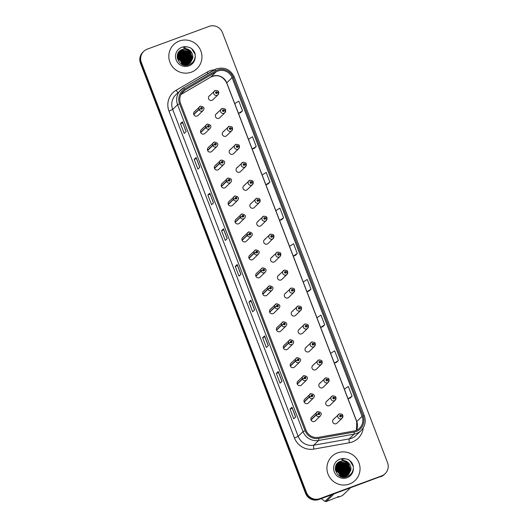 <?xml version="1.0" encoding="UTF-8"?>
<svg xmlns="http://www.w3.org/2000/svg" width="528" height="528" viewBox="0 0 528 528"><rect width="100%" height="100%" fill="white"/><g stroke="black" fill="none" stroke-linecap="round" stroke-linejoin="round"><path stroke-width="0.79" d="M202.165 129.136A2.614 2.567 45.8 0 0 200.93 132.931A2.614 2.567 45.8 0 0 204.923 133.439L210.071 128.436A2.614 2.567 -134.2 0 1 205.874 127.552L207.695 126.661A0.871 0.858 45.8 0 0 208.798 127.136A0.871 0.858 45.8 0 0 209.293 126.034A0.871 0.858 45.8 0 0 208.177 125.519A0.871 0.858 45.8 0 0 207.669 126.588L208.157 126.43A0.35 0.343 -134.2 0 1 208.778 126.146A0.35 0.343 -134.2 0 1 208.613 126.654A0.35 0.343 -134.2 0 1 208.171 126.456L207.695 126.661M209.062 147.101A2.614 2.567 45.8 0 0 207.827 150.896A2.614 2.567 45.8 0 0 211.82 151.404L216.968 146.401A2.614 2.567 -134.2 0 1 212.771 145.523L214.592 144.626A0.871 0.858 45.8 0 0 215.695 145.101A0.871 0.858 45.8 0 0 216.19 143.999A0.871 0.858 45.8 0 0 215.074 143.484A0.871 0.858 45.8 0 0 214.566 144.553L215.054 144.395A0.35 0.343 -134.2 0 1 215.675 144.111A0.35 0.343 -134.2 0 1 215.51 144.619A0.35 0.343 -134.2 0 1 215.068 144.428L214.592 144.626M215.959 165.066A2.614 2.567 45.8 0 0 214.724 168.868A2.614 2.567 45.8 0 0 218.717 169.369L223.859 164.366A2.614 2.567 -134.2 0 1 219.668 163.489L221.489 162.591A0.871 0.858 45.8 0 0 222.592 163.073A0.871 0.858 45.8 0 0 223.087 161.964A0.871 0.858 45.8 0 0 221.971 161.449A0.871 0.858 45.8 0 0 221.463 162.518L221.951 162.367A0.35 0.343 -134.2 0 1 222.572 162.076A0.35 0.343 -134.2 0 1 222.407 162.584A0.35 0.343 -134.2 0 1 221.965 162.393L221.489 162.591M222.856 183.031A2.614 2.567 45.8 0 0 221.621 186.833A2.614 2.567 45.8 0 0 225.614 187.341L230.756 182.332A2.614 2.567 -134.2 0 1 226.565 181.454L228.386 180.556A0.871 0.858 45.8 0 0 229.489 181.038A0.871 0.858 45.8 0 0 229.984 179.929A0.871 0.858 45.8 0 0 228.868 179.414A0.871 0.858 45.8 0 0 228.36 180.49L228.848 180.332A0.35 0.343 -134.2 0 1 229.469 180.048A0.35 0.343 -134.2 0 1 229.304 180.55A0.35 0.343 -134.2 0 1 228.862 180.358L228.386 180.556M229.753 200.996A2.614 2.567 45.8 0 0 228.518 204.798A2.614 2.567 45.8 0 0 232.511 205.306L237.653 200.303A2.614 2.567 -134.2 0 1 233.462 199.419L235.283 198.528A0.871 0.858 45.8 0 0 236.386 199.003A0.871 0.858 45.8 0 0 236.881 197.894A0.871 0.858 45.8 0 0 235.765 197.386A0.871 0.858 45.8 0 0 235.257 198.455L235.745 198.297A0.35 0.343 -134.2 0 1 236.366 198.013A0.35 0.343 -134.2 0 1 236.201 198.521A0.35 0.343 -134.2 0 1 235.759 198.323L235.283 198.528M236.65 218.968A2.614 2.567 45.8 0 0 235.415 222.763A2.614 2.567 45.8 0 0 239.408 223.271L244.55 218.269A2.614 2.567 -134.2 0 1 240.359 217.391L242.18 216.493A0.871 0.858 45.8 0 0 243.283 216.968A0.871 0.858 45.8 0 0 243.778 215.866A0.871 0.858 45.8 0 0 242.662 215.351A0.871 0.858 45.8 0 0 242.154 216.421L242.642 216.262A0.35 0.343 -134.2 0 1 243.263 215.978A0.35 0.343 -134.2 0 1 243.098 216.487A0.35 0.343 -134.2 0 1 242.656 216.295L242.18 216.493M243.547 236.933A2.614 2.567 45.8 0 0 242.312 240.735A2.614 2.567 45.8 0 0 246.305 241.237L251.447 236.234A2.614 2.567 -134.2 0 1 247.256 235.356L249.077 234.458A0.871 0.858 45.8 0 0 250.18 234.94A0.871 0.858 45.8 0 0 250.675 233.831A0.871 0.858 45.8 0 0 249.559 233.317A0.871 0.858 45.8 0 0 249.051 234.386L249.539 234.234A0.35 0.343 -134.2 0 1 250.16 233.944A0.35 0.343 -134.2 0 1 249.995 234.452A0.35 0.343 -134.2 0 1 249.553 234.26L249.077 234.458M250.444 254.899A2.614 2.567 45.8 0 0 249.209 258.7A2.614 2.567 45.8 0 0 253.202 259.208L258.344 254.199A2.614 2.567 -134.2 0 1 254.153 253.321L255.974 252.424A0.871 0.858 45.8 0 0 257.077 252.905A0.871 0.858 45.8 0 0 257.572 251.797A0.871 0.858 45.8 0 0 256.456 251.282A0.871 0.858 45.8 0 0 255.948 252.358L256.436 252.199A0.35 0.343 -134.2 0 1 257.057 251.909A0.35 0.343 -134.2 0 1 256.892 252.417A0.35 0.343 -134.2 0 1 256.45 252.226L255.974 252.424M257.341 272.864A2.614 2.567 45.8 0 0 256.106 276.665A2.614 2.567 45.8 0 0 260.099 277.174L265.241 272.171A2.614 2.567 -134.2 0 1 261.05 271.286L262.871 270.395A0.871 0.858 45.8 0 0 263.974 270.871A0.871 0.858 45.8 0 0 264.469 269.762A0.871 0.858 45.8 0 0 263.353 269.247A0.871 0.858 45.8 0 0 262.845 270.323L263.333 270.164A0.35 0.343 -134.2 0 1 263.954 269.881A0.35 0.343 -134.2 0 1 263.789 270.382A0.35 0.343 -134.2 0 1 263.347 270.191L262.871 270.395M264.238 290.836A2.614 2.567 45.8 0 0 263.003 294.631A2.614 2.567 45.8 0 0 266.996 295.139L272.138 290.136A2.614 2.567 -134.2 0 1 267.947 289.258L269.768 288.361A0.871 0.858 45.8 0 0 270.871 288.836A0.871 0.858 45.8 0 0 271.366 287.734A0.871 0.858 45.8 0 0 270.244 287.219A0.871 0.858 45.8 0 0 269.742 288.288L270.23 288.13A0.35 0.343 -134.2 0 1 270.851 287.846A0.35 0.343 -134.2 0 1 270.686 288.354A0.35 0.343 -134.2 0 1 270.244 288.163L269.768 288.361M271.135 308.801A2.614 2.567 45.8 0 0 269.9 312.602A2.614 2.567 45.8 0 0 273.893 313.104L279.035 308.101A2.614 2.567 -134.2 0 1 274.844 307.223L276.665 306.326A0.871 0.858 45.8 0 0 277.768 306.808A0.871 0.858 45.8 0 0 278.263 305.699A0.871 0.858 45.8 0 0 277.141 305.184A0.871 0.858 45.8 0 0 276.639 306.253L277.127 306.101A0.35 0.343 -134.2 0 1 277.741 305.811A0.35 0.343 -134.2 0 1 277.576 306.319A0.35 0.343 -134.2 0 1 277.141 306.128L276.665 306.326M278.032 326.766A2.614 2.567 45.8 0 0 276.797 330.568A2.614 2.567 45.8 0 0 280.79 331.076L285.932 326.066A2.614 2.567 -134.2 0 1 281.741 325.189L283.562 324.291A0.871 0.858 45.8 0 0 284.665 324.773A0.871 0.858 45.8 0 0 285.153 323.664A0.871 0.858 45.8 0 0 284.038 323.149A0.871 0.858 45.8 0 0 283.536 324.225L284.024 324.067A0.35 0.343 -134.2 0 1 284.638 323.776A0.35 0.343 -134.2 0 1 284.473 324.284A0.35 0.343 -134.2 0 1 284.038 324.093L283.562 324.291M284.929 344.731A2.614 2.567 45.8 0 0 283.688 348.533A2.614 2.567 45.8 0 0 287.687 349.041L292.829 344.038A2.614 2.567 -134.2 0 1 288.638 343.154L290.459 342.256A0.871 0.858 45.8 0 0 291.562 342.738A0.871 0.858 45.8 0 0 292.05 341.629A0.871 0.858 45.8 0 0 290.935 341.114A0.871 0.858 45.8 0 0 290.433 342.19L290.921 342.032A0.35 0.343 -134.2 0 1 291.535 341.748A0.35 0.343 -134.2 0 1 291.37 342.25A0.35 0.343 -134.2 0 1 290.935 342.058L290.459 342.256M291.826 362.703A2.614 2.567 45.8 0 0 290.585 366.498A2.614 2.567 45.8 0 0 294.584 367.006L299.726 362.003A2.614 2.567 -134.2 0 1 295.535 361.126L297.356 360.228A0.871 0.858 45.8 0 0 298.459 360.703A0.871 0.858 45.8 0 0 298.947 359.601A0.871 0.858 45.8 0 0 297.832 359.086A0.871 0.858 45.8 0 0 297.33 360.155L297.818 359.997A0.35 0.343 -134.2 0 1 298.432 359.713A0.35 0.343 -134.2 0 1 298.267 360.221A0.35 0.343 -134.2 0 1 297.832 360.03L297.356 360.228M298.723 380.668A2.614 2.567 45.8 0 0 297.482 384.47A2.614 2.567 45.8 0 0 301.481 384.971L306.623 379.969A2.614 2.567 -134.2 0 1 302.432 379.091L304.253 378.193A0.871 0.858 45.8 0 0 305.356 378.675A0.871 0.858 45.8 0 0 305.844 377.566A0.871 0.858 45.8 0 0 304.729 377.051A0.871 0.858 45.8 0 0 304.227 378.121L304.715 377.969A0.35 0.343 -134.2 0 1 305.329 377.678A0.35 0.343 -134.2 0 1 305.164 378.187A0.35 0.343 -134.2 0 1 304.729 377.995L304.253 378.193M305.62 398.633A2.614 2.567 45.8 0 0 304.379 402.435A2.614 2.567 45.8 0 0 308.378 402.943L313.52 397.934A2.614 2.567 -134.2 0 1 309.329 397.056L311.15 396.158A0.871 0.858 45.8 0 0 312.253 396.64A0.871 0.858 45.8 0 0 312.741 395.531A0.871 0.858 45.8 0 0 311.626 395.017A0.871 0.858 45.8 0 0 311.124 396.086L311.612 395.934A0.35 0.343 -134.2 0 1 312.226 395.644A0.35 0.343 -134.2 0 1 312.061 396.152A0.35 0.343 -134.2 0 1 311.626 395.96L311.15 396.158M312.517 416.599A2.614 2.567 45.8 0 0 311.276 420.4A2.614 2.567 45.8 0 0 315.275 420.908L320.417 415.906A2.614 2.567 -134.2 0 1 316.226 415.021L318.047 414.124A0.871 0.858 45.8 0 0 319.15 414.605A0.871 0.858 45.8 0 0 319.638 413.497A0.871 0.858 45.8 0 0 318.523 412.982A0.871 0.858 45.8 0 0 318.021 414.058L318.509 413.899A0.35 0.343 -134.2 0 1 319.123 413.615A0.35 0.343 -134.2 0 1 318.958 414.117A0.35 0.343 -134.2 0 1 318.523 413.926L318.047 414.124M195.268 111.164A2.614 2.567 45.8 0 0 194.033 114.965A2.614 2.567 45.8 0 0 198.026 115.474L203.174 110.464A2.614 2.567 -134.2 0 1 198.977 109.586L200.798 108.689A0.871 0.858 45.8 0 0 201.901 109.171A0.871 0.858 45.8 0 0 202.396 108.062A0.871 0.858 45.8 0 0 201.28 107.547A0.871 0.858 45.8 0 0 200.772 108.623L201.26 108.464A0.35 0.343 -134.2 0 1 201.881 108.181A0.35 0.343 -134.2 0 1 201.716 108.682A0.35 0.343 -134.2 0 1 201.274 108.491L200.798 108.689M217.001 113.421A2.614 2.567 45.8 0 0 215.761 117.223A2.614 2.567 45.8 0 0 219.754 117.724L224.902 112.721A2.614 2.567 -134.2 0 1 220.909 112.213A2.614 2.567 -134.2 0 1 222.143 108.418C224.519 108.55 225.621 109.025 225.469 109.824L224.11 110.286A0.871 0.858 45.8 0 0 223.007 109.804A0.871 0.858 45.8 0 0 222.512 110.913A0.871 0.858 45.8 0 0 223.628 111.428A0.871 0.858 45.8 0 0 224.136 110.352L223.648 110.51A0.35 0.343 -134.2 0 1 223.027 110.794A0.35 0.343 -134.2 0 1 223.192 110.293A0.35 0.343 -134.2 0 1 223.634 110.484L224.11 110.286M223.898 131.386A2.614 2.567 45.8 0 0 222.658 135.188A2.614 2.567 45.8 0 0 226.651 135.696L231.799 130.687A2.614 2.567 -134.2 0 1 227.806 130.185A2.614 2.567 -134.2 0 1 229.04 126.383M230.795 149.351A2.614 2.567 45.8 0 0 229.555 153.153A2.614 2.567 45.8 0 0 233.548 153.661L238.696 148.658A2.614 2.567 -134.2 0 1 234.703 148.15A2.614 2.567 -134.2 0 1 235.937 144.349C238.313 144.481 239.415 144.956 239.263 145.754L237.904 146.216A0.871 0.858 45.8 0 0 236.801 145.735A0.871 0.858 45.8 0 0 236.306 146.843A0.871 0.858 45.8 0 0 237.422 147.358A0.871 0.858 45.8 0 0 237.93 146.289L237.442 146.447A0.35 0.343 -134.2 0 1 236.821 146.731A0.35 0.343 -134.2 0 1 236.986 146.223A0.35 0.343 -134.2 0 1 237.428 146.414L237.904 146.216M237.692 167.323A2.614 2.567 45.8 0 0 236.452 171.118A2.614 2.567 45.8 0 0 240.445 171.626L245.593 166.624A2.614 2.567 -134.2 0 1 241.6 166.115A2.614 2.567 -134.2 0 1 242.834 162.314M244.589 185.288A2.614 2.567 45.8 0 0 243.349 189.09A2.614 2.567 45.8 0 0 247.342 189.592L252.49 184.589A2.614 2.567 -134.2 0 1 248.497 184.081A2.614 2.567 -134.2 0 1 249.731 180.286C252.107 180.418 253.209 180.893 253.057 181.691L251.698 182.153A0.871 0.858 45.8 0 0 250.595 181.672A0.871 0.858 45.8 0 0 250.1 182.78A0.871 0.858 45.8 0 0 251.216 183.295A0.871 0.858 45.8 0 0 251.724 182.219L251.236 182.378A0.35 0.343 -134.2 0 1 250.615 182.662A0.35 0.343 -134.2 0 1 250.78 182.16A0.35 0.343 -134.2 0 1 251.222 182.351L251.698 182.153M251.486 203.254A2.614 2.567 45.8 0 0 250.246 207.055A2.614 2.567 45.8 0 0 254.239 207.563L259.387 202.554A2.614 2.567 -134.2 0 1 255.394 202.052A2.614 2.567 -134.2 0 1 256.628 198.251M258.383 221.219A2.614 2.567 45.8 0 0 257.143 225.02A2.614 2.567 45.8 0 0 261.136 225.529L266.284 220.526A2.614 2.567 -134.2 0 1 262.291 220.018A2.614 2.567 -134.2 0 1 263.525 216.216C265.901 216.348 267.003 216.823 266.851 217.622L265.492 218.084A0.871 0.858 45.8 0 0 264.389 217.602A0.871 0.858 45.8 0 0 263.894 218.711A0.871 0.858 45.8 0 0 265.01 219.226A0.871 0.858 45.8 0 0 265.518 218.156L265.03 218.315A0.35 0.343 -134.2 0 1 264.409 218.599A0.35 0.343 -134.2 0 1 264.574 218.09A0.35 0.343 -134.2 0 1 265.016 218.282L265.492 218.084M265.28 239.191A2.614 2.567 45.8 0 0 264.04 242.986A2.614 2.567 45.8 0 0 268.033 243.494L273.181 238.491A2.614 2.567 -134.2 0 1 269.188 237.983A2.614 2.567 -134.2 0 1 270.422 234.181C272.798 234.32 273.9 234.788 273.742 235.594L272.389 236.049A0.871 0.858 45.8 0 0 271.286 235.574A0.871 0.858 45.8 0 0 270.791 236.676A0.871 0.858 45.8 0 0 271.907 237.191A0.871 0.858 45.8 0 0 272.415 236.122L271.927 236.28A0.35 0.343 -134.2 0 1 271.306 236.564A0.35 0.343 -134.2 0 1 271.471 236.056A0.35 0.343 -134.2 0 1 271.913 236.247L272.389 236.049M272.177 257.156A2.614 2.567 45.8 0 0 270.937 260.957A2.614 2.567 45.8 0 0 274.93 261.459L280.078 256.456A2.614 2.567 -134.2 0 1 276.085 255.948A2.614 2.567 -134.2 0 1 277.319 252.153C279.695 252.285 280.797 252.76 280.639 253.559L279.286 254.021A0.871 0.858 45.8 0 0 278.183 253.539A0.871 0.858 45.8 0 0 277.688 254.648A0.871 0.858 45.8 0 0 278.804 255.163A0.871 0.858 45.8 0 0 279.312 254.087L278.824 254.245A0.35 0.343 -134.2 0 1 278.203 254.529A0.35 0.343 -134.2 0 1 278.368 254.027A0.35 0.343 -134.2 0 1 278.81 254.219L279.286 254.021M279.074 275.121A2.614 2.567 45.8 0 0 277.834 278.923A2.614 2.567 45.8 0 0 281.827 279.431L286.975 274.421A2.614 2.567 -134.2 0 1 282.975 273.92A2.614 2.567 -134.2 0 1 284.216 270.118C286.592 270.25 287.694 270.725 287.536 271.524L286.183 271.986A0.871 0.858 45.8 0 0 285.08 271.504A0.871 0.858 45.8 0 0 284.585 272.613A0.871 0.858 45.8 0 0 285.701 273.128A0.871 0.858 45.8 0 0 286.209 272.059L285.721 272.21A0.35 0.343 -134.2 0 1 285.1 272.501A0.35 0.343 -134.2 0 1 285.265 271.993A0.35 0.343 -134.2 0 1 285.707 272.184L286.183 271.986M285.971 293.086A2.614 2.567 45.8 0 0 284.731 296.888A2.614 2.567 45.8 0 0 288.724 297.396L293.872 292.393A2.614 2.567 -134.2 0 1 289.872 291.885A2.614 2.567 -134.2 0 1 291.113 288.083M292.862 311.058A2.614 2.567 45.8 0 0 291.628 314.853A2.614 2.567 45.8 0 0 295.621 315.361L300.769 310.358A2.614 2.567 -134.2 0 1 296.769 309.85A2.614 2.567 -134.2 0 1 298.01 306.049C300.386 306.187 301.488 306.656 301.33 307.461L299.977 307.916A0.871 0.858 45.8 0 0 298.874 307.441A0.871 0.858 45.8 0 0 298.379 308.543A0.871 0.858 45.8 0 0 299.495 309.058A0.871 0.858 45.8 0 0 300.003 307.989L299.508 308.147A0.35 0.343 -134.2 0 1 298.894 308.431A0.35 0.343 -134.2 0 1 299.059 307.923A0.35 0.343 -134.2 0 1 299.501 308.114L299.977 307.916M299.759 329.023A2.614 2.567 45.8 0 0 298.525 332.825A2.614 2.567 45.8 0 0 302.518 333.326L307.666 328.324A2.614 2.567 -134.2 0 1 303.666 327.815A2.614 2.567 -134.2 0 1 304.907 324.02M306.656 346.988A2.614 2.567 45.8 0 0 305.422 350.79A2.614 2.567 45.8 0 0 309.415 351.292L314.563 346.289A2.614 2.567 -134.2 0 1 310.563 345.787A2.614 2.567 -134.2 0 1 311.804 341.986C314.18 342.118 315.282 342.593 315.124 343.391L313.771 343.853A0.871 0.858 45.8 0 0 312.668 343.372A0.871 0.858 45.8 0 0 312.173 344.48A0.871 0.858 45.8 0 0 313.289 344.995A0.871 0.858 45.8 0 0 313.797 343.926L313.302 344.078A0.35 0.343 -134.2 0 1 312.688 344.368A0.35 0.343 -134.2 0 1 312.853 343.86A0.35 0.343 -134.2 0 1 313.295 344.051L313.771 343.853M313.553 364.954A2.614 2.567 45.8 0 0 312.319 368.755A2.614 2.567 45.8 0 0 316.312 369.263L321.453 364.254A2.614 2.567 -134.2 0 1 317.46 363.752A2.614 2.567 -134.2 0 1 318.701 359.951M320.45 382.925A2.614 2.567 45.8 0 0 319.216 386.72A2.614 2.567 45.8 0 0 323.209 387.229L328.35 382.226A2.614 2.567 -134.2 0 1 324.357 381.718A2.614 2.567 -134.2 0 1 325.598 377.916C327.974 378.055 329.076 378.523 328.918 379.328L327.565 379.784A0.871 0.858 45.8 0 0 326.462 379.309A0.871 0.858 45.8 0 0 325.967 380.411A0.871 0.858 45.8 0 0 327.083 380.926A0.871 0.858 45.8 0 0 327.591 379.856L327.096 380.015A0.35 0.343 -134.2 0 1 326.482 380.299A0.35 0.343 -134.2 0 1 326.647 379.79A0.35 0.343 -134.2 0 1 327.089 379.982L327.565 379.784M327.347 400.891A2.614 2.567 45.8 0 0 326.113 404.692A2.614 2.567 45.8 0 0 330.106 405.194L335.247 400.191A2.614 2.567 -134.2 0 1 331.254 399.683A2.614 2.567 -134.2 0 1 332.495 395.888M334.244 418.856A2.614 2.567 45.8 0 0 333.01 422.657A2.614 2.567 45.8 0 0 337.003 423.159L342.144 418.156A2.614 2.567 -134.2 0 1 338.151 417.655A2.614 2.567 -134.2 0 1 339.392 413.853C341.768 413.985 342.87 414.46 342.712 415.259L341.359 415.721A0.871 0.858 45.8 0 0 340.256 415.239A0.871 0.858 45.8 0 0 339.761 416.348A0.871 0.858 45.8 0 0 340.877 416.863A0.871 0.858 45.8 0 0 341.385 415.787L340.89 415.945A0.35 0.343 -134.2 0 1 340.276 416.236A0.35 0.343 -134.2 0 1 340.441 415.727A0.35 0.343 -134.2 0 1 340.883 415.919L341.359 415.721M210.104 95.456A2.614 2.567 45.8 0 0 208.864 99.251A2.614 2.567 45.8 0 0 212.857 99.759L218.005 94.756A2.614 2.567 -134.2 0 1 214.012 94.248A2.614 2.567 -134.2 0 1 215.246 90.446M179.408 41.012A16.724 16.414 45.8 0 0 171.481 65.333A16.724 16.414 45.8 0 0 197.043 68.567A16.724 16.414 45.8 0 0 179.408 41.012A16.724 16.414 45.8 0 0 171.481 65.333A16.724 16.414 45.8 0 0 197.043 68.567A16.724 16.414 45.8 0 0 179.408 41.012M337.511 452.892A16.724 16.414 45.8 0 0 329.584 477.206A16.724 16.414 45.8 0 0 355.146 480.447A16.724 16.414 45.8 0 0 337.511 452.892A16.724 16.414 45.8 0 0 329.584 477.206A16.724 16.414 45.8 0 0 355.146 480.447A16.724 16.414 45.8 0 0 337.511 452.892M217.82 71.062A11.147 10.943 -134.2 0 1 232.102 77.649L362.116 416.361A11.147 10.943 -134.2 0 1 353.951 431.026L318.476 437.349A11.147 10.943 -134.2 0 1 306.042 430.261L180.55 103.356A11.147 10.943 -134.2 0 1 185.143 90.004L216.091 71.874A11.147 10.943 -134.2 0 1 217.82 71.062M217.43 70.052A12.23 11.999 45.8 0 0 215.536 70.95L184.589 89.074A12.23 11.999 45.8 0 0 179.553 103.726L305.039 430.63A12.23 11.999 45.8 0 0 318.681 438.405L354.163 432.082A12.23 11.999 45.8 0 0 363.119 415.991L233.099 77.279A12.23 11.999 45.8 0 0 217.43 70.052M143.708 51.381L142.844 52.219A10.454 10.256 45.8 0 0 140.474 63.268L305.554 493.304A10.454 10.256 45.8 0 0 318.945 499.481L381.17 476.315A10.454 10.256 45.8 0 0 384.721 474.078A10.454 10.256 45.8 0 1 381.17 476.315L319.374 499.059L381.605 475.893A10.454 10.256 45.8 0 0 387.526 462.614L222.446 32.578A10.454 10.256 45.8 0 0 209.055 26.4L147.266 49.144A10.454 10.256 45.8 0 0 141.339 62.429L306.418 492.459A10.454 10.256 45.8 0 0 319.81 498.637L381.605 475.893M305.554 493.304L305.983 492.881A10.454 10.256 45.8 0 0 319.374 499.059A10.454 10.256 45.8 0 1 305.983 492.881L140.91 62.845L305.983 492.881L306.418 492.459M143.279 51.803A10.454 10.256 45.8 0 0 140.91 62.845A10.454 10.256 45.8 0 1 143.279 51.803M240.596 112.675L242.524 110.801L238.788 101.072L234.762 103.673L238.498 113.401L240.616 112.655M254.291 148.348L256.219 146.48L252.483 136.752L248.457 139.346L252.193 149.074L254.311 148.328M267.986 184.021L269.914 182.153L266.178 172.425L262.152 175.019L265.881 184.754L268.006 184.001M281.681 219.694L283.602 217.826L279.873 208.098L275.84 210.698L279.576 220.427L281.701 219.681M268.297 345.602L266.376 347.47L262.64 337.742L264.561 335.874L268.297 345.602M281.992 381.275L280.071 383.15L276.335 373.415L278.256 371.547L281.992 381.275M295.687 416.948L293.766 418.823L290.03 409.094L291.951 407.22L295.687 416.948M227.218 238.577L225.291 240.451L221.555 230.723L223.483 228.848L227.218 238.577M213.523 202.904L211.603 204.778L207.867 195.05L209.788 193.175L213.523 202.904M199.828 167.231L197.908 169.105L194.172 159.37L196.093 157.502L199.828 167.231M186.133 131.558L184.213 133.426L180.477 123.697L182.398 121.829L186.133 131.558M254.602 309.929L252.681 311.797L248.945 302.069L250.873 300.201L254.602 309.929M240.913 274.256L238.986 276.124L235.25 266.396L237.178 264.528L240.913 274.256M324.687 324.852L320.951 315.117L316.925 317.717L320.661 327.446L322.78 326.7L324.687 324.852L320.661 327.446M338.382 360.525L334.646 350.797L330.62 353.39L334.356 363.119L336.475 362.373L338.382 360.525L334.356 363.119M352.077 396.198L348.341 386.47L344.315 389.063L348.051 398.798L350.17 398.046L352.077 396.198L348.051 398.798M310.992 289.172L307.256 279.444L303.23 282.044L306.966 291.773L309.091 291.027L310.992 289.172L306.966 291.773M297.297 253.499L293.561 243.771L289.535 246.371L293.271 256.1L295.396 255.354L297.297 253.499L293.271 256.1M235.25 266.396L237.481 265.577L237.178 264.528M248.945 302.069L251.176 301.25L250.873 300.201M180.477 123.697L182.708 122.879M186.067 131.624L182.398 121.829M194.172 159.37L196.403 158.552M199.762 167.297L196.093 157.502M207.867 195.05L210.098 194.225M213.451 202.976L209.788 193.175M221.555 230.723L223.786 229.898L223.483 228.848M290.03 409.094L292.261 408.269L291.951 407.22M276.335 373.415L278.566 372.596L278.256 371.547M262.64 337.742L264.871 336.923L264.561 335.874M283.602 217.826L279.576 220.427M269.914 182.153L265.881 184.754M256.219 146.48L252.193 149.074M242.524 110.801L238.498 113.401M240.841 274.322L237.481 265.571M227.146 238.649L223.786 229.898M254.536 309.995L251.176 301.244M268.231 345.668L264.871 336.917M281.926 381.341L278.566 372.59M295.614 417.021L292.255 408.263M380.734 476.738A10.454 10.256 45.8 0 0 384.292 474.5L385.156 473.656M218.354 92.083L217.213 92.314A0.871 0.858 45.8 0 0 216.11 91.839A0.871 0.858 45.8 0 0 215.615 92.941A0.871 0.858 45.8 0 0 216.731 93.456A0.871 0.858 45.8 0 0 217.239 92.387L216.751 92.545A0.35 0.343 -134.2 0 1 216.13 92.829A0.35 0.343 -134.2 0 1 216.295 92.321A0.35 0.343 -134.2 0 1 216.737 92.519L217.213 92.314M216.091 92.545A0.35 0.343 -134.2 0 1 216.5 92.75L216.5 92.75A0.35 0.343 -134.2 0 1 216.513 92.981M217.239 92.387L218.632 92.103A2.614 2.567 -134.2 0 1 218.005 94.756L218.651 92.07M201.26 108.26A0.35 0.343 -134.2 0 1 201.683 108.695M193.835 114.589L198.977 109.586M200.772 108.623L198.898 109.375A2.614 2.567 -134.2 0 1 200.416 106.161M193.75 114.378L198.898 109.375M223.41 110.953A0.35 0.343 -134.2 0 0 223.403 110.741L223.648 110.51M224.136 110.352L225.529 110.068A2.614 2.567 -134.2 0 1 224.902 112.721L225.548 110.035M222.988 110.517A0.35 0.343 -134.2 0 1 223.397 110.715L223.634 110.484M232.148 128.014L231.007 128.251A0.871 0.858 45.8 0 0 229.904 127.769A0.871 0.858 45.8 0 0 229.409 128.878A0.871 0.858 45.8 0 0 230.525 129.393A0.871 0.858 45.8 0 0 231.033 128.324L230.545 128.476A0.35 0.343 -134.2 0 1 229.924 128.766A0.35 0.343 -134.2 0 1 230.089 128.258A0.35 0.343 -134.2 0 1 230.531 128.449L231.007 128.251M230.307 128.918A0.35 0.343 -134.2 0 0 230.3 128.713L230.545 128.476M231.033 128.324L232.426 128.033A2.614 2.567 -134.2 0 1 231.799 130.687L232.445 128M229.885 128.482A0.35 0.343 -134.2 0 1 230.294 128.68L230.531 128.449M237.204 146.883A0.35 0.343 -134.2 0 0 237.197 146.678L237.442 146.447M237.93 146.289L239.323 145.999A2.614 2.567 -134.2 0 1 238.696 148.658L239.342 145.966M236.782 146.447A0.35 0.343 -134.2 0 1 237.191 146.652L237.428 146.414M245.942 163.951L244.801 164.182A0.871 0.858 45.8 0 0 243.698 163.706A0.871 0.858 45.8 0 0 243.203 164.809A0.871 0.858 45.8 0 0 244.319 165.323A0.871 0.858 45.8 0 0 244.827 164.254L244.339 164.413A0.35 0.343 -134.2 0 1 243.718 164.696A0.35 0.343 -134.2 0 1 243.883 164.188A0.35 0.343 -134.2 0 1 244.325 164.38L244.801 164.182M244.101 164.848A0.35 0.343 -134.2 0 0 244.094 164.644L244.339 164.413M244.827 164.254L246.22 163.97A2.614 2.567 -134.2 0 1 245.593 166.624L246.239 163.937M243.679 164.413A0.35 0.343 -134.2 0 1 244.088 164.617L244.325 164.38M208.157 126.225A0.35 0.343 -134.2 0 1 208.58 126.661M200.732 132.561L205.874 127.552M207.669 126.588L205.795 127.34A2.614 2.567 -134.2 0 1 207.313 124.126M200.647 132.343L205.795 127.34M215.054 144.19A0.35 0.343 -134.2 0 1 215.477 144.626M207.629 150.526L212.771 145.523M214.566 144.553L212.692 145.306A2.614 2.567 -134.2 0 1 214.21 142.098M207.544 150.315L212.692 145.306M221.951 162.162A0.35 0.343 -134.2 0 1 222.374 162.598M214.526 168.491L219.668 163.489M221.463 162.518L219.589 163.277A2.614 2.567 -134.2 0 1 221.107 160.063M214.441 168.28L219.589 163.277M177.85 53.645L185.79 54.958L188.503 62.39L187.955 64.244M177.804 53.75L185.638 55.103L188.351 62.535L187.849 64.291M178.035 53.242L178.794 52.919L186.404 54.364L189.116 61.796L188.371 64.066M177.989 53.341L178.642 53.064L186.252 54.509L188.965 61.941L188.272 64.112M178.24 52.859L179.408 52.325L187.011 53.77L189.724 61.202L188.767 63.862M178.187 52.952L179.256 52.47L186.859 53.915L189.572 61.347L188.674 63.914M178.457 52.51L180.015 51.731L187.625 53.176L190.337 60.608L189.149 63.644M178.405 52.595L179.863 51.876L187.473 53.321L190.186 60.753L189.057 63.703M178.675 52.193L180.629 51.137L188.232 52.582L190.945 60.014L189.512 63.406M178.622 52.265L180.477 51.282L188.08 52.727L190.793 60.159L189.42 63.466M178.913 51.902L181.236 50.543L188.846 51.988L191.558 59.42L189.856 63.149M178.84 51.982L181.084 50.688L188.694 52.133L191.407 59.565L189.77 63.215M192.865 56.371A7.874 7.729 45.8 0 0 184.595 49.064L182.305 49.493C172.366 52.635 178.801 68.6 188.536 64.931C192.581 63.459 194.819 60.568 195.241 56.258L195.116 53.803C194.251 51.104 192.588 49.058 190.12 47.665L187.73 47.032C186.08 46.715 184.688 47.032 183.553 47.995L187.823 49.183C190.799 50.629 192.482 53.024 192.865 56.371L192.779 58.232L190.502 62.588L187.783 64.317L180.833 63.664M178.794 52.034L181.85 49.949L189.453 51.394L192.166 58.826L190.186 62.878M187.631 64.462L182.767 64.7M179.137 51.671L181.698 50.094L189.301 51.539L192.014 58.971L190.106 62.951M177.441 58.747L180.292 60.304L182.893 64.541M177.5 58.958L180.14 60.449L182.688 64.489M177.289 57.961L180.906 59.71L183.645 64.706M177.322 58.146L180.754 59.855L183.467 64.673M177.217 57.268L181.52 59.116L184.325 64.792M177.23 57.433L181.361 59.261L184.16 64.779M177.203 56.635L182.127 58.522L184.945 64.819M177.203 56.786L181.975 58.667L184.793 64.819M177.236 56.054L182.741 57.928L185.519 64.805M177.223 56.192L182.582 58.073L185.381 64.812M177.302 55.513L183.348 57.334L186.061 64.746M177.283 55.645L183.196 57.479L185.929 64.766M177.401 54.998L183.962 56.74L186.575 64.66M177.375 55.123L183.803 56.885L186.45 64.687M177.527 54.523L184.569 56.146L187.282 63.578L187.057 64.548M177.494 54.641L184.417 56.291L187.13 63.723L186.938 64.581M177.679 54.067L185.183 55.552L187.895 62.984L187.519 64.409M177.639 54.179L185.031 55.697L187.744 63.129L187.407 64.442M184.595 49.064L189.915 50.945L192.628 58.377L190.423 62.667M190.12 47.665L191.743 48.794L195.221 54.608M335.953 465.518L343.893 466.831L346.606 474.263L346.058 476.124M335.907 465.623L343.741 466.983L346.454 474.408L345.952 476.164M336.138 465.115L336.897 464.792L344.507 466.237L347.219 473.669L346.474 475.939M336.092 465.214L336.745 464.944L344.355 466.389L347.068 473.814L346.375 475.985M336.343 464.739L337.511 464.198L345.114 465.643L347.827 473.075L346.87 475.741M336.29 464.831L337.359 464.35L344.962 465.795L347.675 473.22L346.777 475.787M336.56 464.383L338.118 463.604L345.728 465.049L348.44 472.481L347.252 475.517M336.508 464.468L337.966 463.756L345.576 465.201L348.289 472.626L347.16 475.576M336.778 464.066L338.732 463.01L346.335 464.455L349.048 471.887L347.615 475.279M336.725 464.145L338.58 463.162L346.183 464.607L348.896 472.032L347.523 475.339M337.016 463.775L339.339 462.416L346.949 463.861L349.661 471.293L347.959 475.028M336.95 463.855L339.187 462.568L346.797 464.013L349.51 471.438L347.873 475.088M350.968 468.244A7.874 7.729 45.8 0 0 342.698 460.937L340.408 461.366C330.469 464.508 336.904 480.473 346.639 476.804C350.684 475.332 352.922 472.448 353.344 468.131L353.219 465.676C352.354 462.977 350.691 460.931 348.223 459.538L345.833 458.911C344.183 458.588 342.791 458.905 341.656 459.868L345.926 461.063C348.902 462.502 350.585 464.897 350.968 468.244L350.882 470.105L348.605 474.467L345.886 476.19L338.936 475.537M336.897 463.907L339.953 461.822L347.556 463.267L350.269 470.699L348.289 474.751M345.734 476.335L340.87 476.573M337.24 463.544L339.801 461.974L347.404 463.419L350.117 470.844L348.209 474.824M335.551 470.62L338.402 472.177L340.996 476.421M335.603 470.831L338.243 472.329L340.791 476.362M335.392 469.834L339.009 471.583L341.748 476.586M335.425 470.026L338.857 471.735L341.57 476.553M335.32 469.141L339.623 470.989L342.428 476.665M335.333 469.306L339.464 471.141L342.263 476.652M335.306 468.508L340.23 470.395L343.048 476.698M335.306 468.666L340.078 470.547L342.896 476.692M335.339 467.927L340.844 469.801L343.629 476.678M335.326 468.065L340.692 469.953L343.484 476.685M335.405 467.386L341.451 469.207L344.17 476.619M335.386 467.518L341.299 469.359L344.038 476.639M335.504 466.877L342.065 468.613L344.678 476.533M335.478 466.996L341.913 468.765L344.553 476.56M335.63 466.396L342.672 468.019L345.385 475.451L345.16 476.421M335.597 466.514L342.52 468.171L345.233 475.596L345.041 476.454M335.782 465.947L343.286 467.425L345.998 474.857L345.622 476.282M335.742 466.052L343.134 467.577L345.847 475.002L345.51 476.322M342.698 460.937L348.018 462.825L350.731 470.25L348.526 474.54M334.006 493.937L326.126 501.6L338.864 496.591L338.21 497.231L342.507 495.568L350.387 487.905M338.21 497.231L337.854 496.544M321.275 498.623L324.918 501.389L331.716 494.776M324.918 501.389A18.817 18.46 45.8 0 0 326.126 501.6M348.223 459.538L349.846 460.667L353.324 466.481M250.998 182.82A0.35 0.343 -134.2 0 0 250.991 182.609L251.236 182.378M251.724 182.219L253.117 181.936A2.614 2.567 -134.2 0 1 252.49 184.589L253.136 181.903M250.576 182.384A0.35 0.343 -134.2 0 1 250.985 182.582L251.222 182.351M259.736 199.881L258.595 200.119A0.871 0.858 45.8 0 0 257.492 199.637A0.871 0.858 45.8 0 0 256.997 200.746A0.871 0.858 45.8 0 0 258.113 201.26A0.871 0.858 45.8 0 0 258.621 200.191L258.133 200.343A0.35 0.343 -134.2 0 1 257.512 200.633A0.35 0.343 -134.2 0 1 257.677 200.125A0.35 0.343 -134.2 0 1 258.119 200.317L258.595 200.119M257.895 200.785A0.35 0.343 -134.2 0 0 257.888 200.581L258.133 200.343M258.621 200.191L260.014 199.901A2.614 2.567 -134.2 0 1 259.387 202.554L260.033 199.868M257.473 200.35A0.35 0.343 -134.2 0 1 257.882 200.548L258.119 200.317M264.792 218.75A0.35 0.343 -134.2 0 0 264.785 218.546L265.03 218.315M265.518 218.156L266.911 217.866A2.614 2.567 -134.2 0 1 266.284 220.526L266.93 217.833M264.37 218.315A0.35 0.343 -134.2 0 1 264.779 218.519L265.016 218.282M228.848 180.127A0.35 0.343 -134.2 0 1 229.271 180.563M221.423 186.457L226.565 181.454M228.36 180.49L226.486 181.243A2.614 2.567 -134.2 0 1 228.004 178.028M221.338 186.245L226.486 181.243M235.739 198.092A0.35 0.343 -134.2 0 1 236.168 198.528M228.32 204.428L233.462 199.419M235.257 198.455L233.383 199.208A2.614 2.567 -134.2 0 1 234.901 195.994M228.235 204.211L233.383 199.208M242.636 216.058A0.35 0.343 -134.2 0 1 243.065 216.493M235.217 222.394L240.359 217.391M242.154 216.421L240.28 217.173A2.614 2.567 -134.2 0 1 241.798 213.965M235.132 222.182L240.28 217.173M271.689 236.716A0.35 0.343 -134.2 0 0 271.682 236.511L271.927 236.28M272.415 236.122L273.808 235.838A2.614 2.567 -134.2 0 1 273.181 238.491L273.827 235.805M271.267 236.28A0.35 0.343 -134.2 0 1 271.676 236.485L271.913 236.247M279.312 254.087L280.705 253.803A2.614 2.567 -134.2 0 1 280.078 256.456L280.724 253.77M278.164 254.252A0.35 0.343 -134.2 0 1 278.566 254.45M285.483 272.653A0.35 0.343 -134.2 0 0 285.476 272.448L285.721 272.21M286.209 272.059L287.602 271.768A2.614 2.567 -134.2 0 1 286.975 274.421L287.621 271.735M285.061 272.217A0.35 0.343 -134.2 0 1 285.463 272.415L285.707 272.184M294.221 289.714L293.08 289.951A0.871 0.858 45.8 0 0 291.977 289.469A0.871 0.858 45.8 0 0 291.482 290.578A0.871 0.858 45.8 0 0 292.598 291.093A0.871 0.858 45.8 0 0 293.106 290.024L292.618 290.176A0.35 0.343 -134.2 0 1 291.997 290.466A0.35 0.343 -134.2 0 1 292.162 289.958A0.35 0.343 -134.2 0 1 292.604 290.149L293.08 289.951M292.38 290.618A0.35 0.343 -134.2 0 0 292.373 290.413L292.618 290.176M293.106 290.024L294.499 289.733A2.614 2.567 -134.2 0 1 293.872 292.393L294.518 289.7M291.958 290.182A0.35 0.343 -134.2 0 1 292.36 290.387L292.604 290.149M299.277 308.583A0.35 0.343 -134.2 0 0 299.27 308.378L299.508 308.147M300.003 307.989L301.396 307.705A2.614 2.567 -134.2 0 1 300.769 310.358L301.415 307.672M298.855 308.147A0.35 0.343 -134.2 0 1 299.257 308.352L299.501 308.114M249.533 234.029A0.35 0.343 -134.2 0 1 249.962 234.465M242.114 240.359L247.256 235.356M249.051 234.386L247.177 235.145A2.614 2.567 -134.2 0 1 248.695 231.931M242.029 240.148L247.177 235.145M256.43 251.995A0.35 0.343 -134.2 0 1 256.859 252.43M249.005 258.324L254.153 253.321M255.948 252.358L254.074 253.11A2.614 2.567 -134.2 0 1 255.592 249.896M248.926 258.113L254.074 253.11M263.327 269.96A0.35 0.343 -134.2 0 1 263.756 270.395M255.902 276.296L261.05 271.286M262.845 270.323L260.971 271.075A2.614 2.567 -134.2 0 1 262.489 267.861M255.823 276.078L260.971 271.075M270.224 287.925A0.35 0.343 -134.2 0 1 270.653 288.361M262.799 294.261L267.947 289.258M269.742 288.288L267.868 289.04A2.614 2.567 -134.2 0 1 269.386 285.826M262.72 294.05L267.868 289.04M277.121 305.897A0.35 0.343 -134.2 0 1 277.543 306.332M269.696 312.226L274.844 307.223M276.639 306.253L274.765 307.012A2.614 2.567 -134.2 0 1 276.283 303.798M269.617 312.015L274.765 307.012M308.015 325.651L306.874 325.888A0.871 0.858 45.8 0 0 305.771 325.406A0.871 0.858 45.8 0 0 305.276 326.515A0.871 0.858 45.8 0 0 306.392 327.03A0.871 0.858 45.8 0 0 306.9 325.954L306.405 326.113A0.35 0.343 -134.2 0 1 305.791 326.396A0.35 0.343 -134.2 0 1 305.956 325.895A0.35 0.343 -134.2 0 1 306.398 326.086L306.874 325.888M306.174 326.548A0.35 0.343 -134.2 0 0 306.167 326.344L306.405 326.113M306.9 325.954L308.293 325.67A2.614 2.567 -134.2 0 1 307.666 328.324L308.312 325.637M305.752 326.113A0.35 0.343 -134.2 0 1 306.154 326.317L306.398 326.086M313.071 344.52A0.35 0.343 -134.2 0 0 313.064 344.315L313.302 344.078M313.797 343.926L315.19 343.636A2.614 2.567 -134.2 0 1 314.563 346.289L315.209 343.603M312.649 344.084A0.35 0.343 -134.2 0 1 313.051 344.282L313.295 344.051M321.803 361.581L320.668 361.819A0.871 0.858 45.8 0 0 319.565 361.337A0.871 0.858 45.8 0 0 319.07 362.446A0.871 0.858 45.8 0 0 320.186 362.96A0.871 0.858 45.8 0 0 320.694 361.891L320.199 362.043A0.35 0.343 -134.2 0 1 319.585 362.333A0.35 0.343 -134.2 0 1 319.75 361.825A0.35 0.343 -134.2 0 1 320.192 362.017L320.668 361.819M319.968 362.485A0.35 0.343 -134.2 0 0 319.961 362.281L320.199 362.043M320.694 361.891L322.087 361.601A2.614 2.567 -134.2 0 1 321.453 364.254L322.106 361.568M319.546 362.05A0.35 0.343 -134.2 0 1 319.948 362.254L320.192 362.017M326.865 380.45A0.35 0.343 -134.2 0 0 326.858 380.246L327.096 380.015M327.591 379.856L328.984 379.566A2.614 2.567 -134.2 0 1 328.35 382.226L329.003 379.54M326.443 380.015A0.35 0.343 -134.2 0 1 326.845 380.219L327.089 379.982M335.597 397.518L334.462 397.756A0.871 0.858 45.8 0 0 333.359 397.274A0.871 0.858 45.8 0 0 332.864 398.383A0.871 0.858 45.8 0 0 333.98 398.897A0.871 0.858 45.8 0 0 334.488 397.822L333.993 397.98A0.35 0.343 -134.2 0 1 333.379 398.264A0.35 0.343 -134.2 0 1 333.544 397.762A0.35 0.343 -134.2 0 1 333.986 397.954L334.462 397.756M333.762 398.416A0.35 0.343 -134.2 0 0 333.755 398.211L333.993 397.98M334.488 397.822L335.881 397.538A2.614 2.567 -134.2 0 1 335.247 400.191L335.894 397.505M333.34 397.98A0.35 0.343 -134.2 0 1 333.742 398.185L333.986 397.954M341.385 415.787L342.778 415.503A2.614 2.567 -134.2 0 1 342.144 418.156L342.791 415.47M340.23 415.952A0.35 0.343 -134.2 0 1 340.639 416.15M284.018 323.862A0.35 0.343 -134.2 0 1 284.44 324.298M276.593 330.191L281.741 325.189M283.536 324.225L281.662 324.977A2.614 2.567 -134.2 0 1 283.18 321.763M276.514 329.98L281.662 324.977M290.915 341.827A0.35 0.343 -134.2 0 1 291.337 342.263M283.49 348.163L288.638 343.154M290.433 342.19L288.559 342.943A2.614 2.567 -134.2 0 1 290.077 339.728M283.411 347.945L288.559 342.943M297.812 359.792A0.35 0.343 -134.2 0 1 298.234 360.228M290.387 366.128L295.535 361.126M297.33 360.155L295.456 360.908A2.614 2.567 -134.2 0 1 296.974 357.694M290.308 365.917L295.456 360.908M304.709 377.764A0.35 0.343 -134.2 0 1 305.131 378.193M297.284 384.094L302.432 379.091M304.227 378.121L302.353 378.88A2.614 2.567 -134.2 0 1 303.871 375.665M297.205 383.882L302.353 378.88M311.606 395.729A0.35 0.343 -134.2 0 1 312.028 396.165M304.181 402.059L309.329 397.056M311.124 396.086L309.243 396.845A2.614 2.567 -134.2 0 1 310.768 393.631M304.102 401.848L309.243 396.845M318.503 413.695A0.35 0.343 -134.2 0 1 318.925 414.13M311.078 420.024L316.226 415.021M318.021 414.058L316.14 414.81A2.614 2.567 -134.2 0 1 317.665 411.596M310.999 419.813L316.14 414.81M232.102 77.649L226.763 82.843A11.147 10.943 45.8 0 0 210.751 77.068L180.926 94.538M363.205 427.951A17.424 17.094 -134.2 0 1 352.275 441.976A17.424 17.094 -134.2 0 1 349.384 442.761L313.903 449.084A17.424 17.094 -134.2 0 1 294.479 438.009L168.986 111.098A17.424 17.094 -134.2 0 1 176.154 90.235L207.108 72.112A17.424 17.094 -134.2 0 1 214.315 69.841M354.163 432.082A3.485 0.561 79.9 0 1 354.077 434.148L349.199 438.893A13.939 13.675 45.8 0 0 356.248 435.283L361.126 430.544A13.939 13.675 -134.2 0 1 354.077 434.148L318.595 440.471A13.939 13.675 -134.2 0 1 303.052 431.614L177.566 104.709L179.553 103.726M214.302 69.861A13.939 13.675 -134.2 0 1 216.407 68.871M183.348 87.985L214.249 69.887A3.485 0.653 59.6 0 1 214.269 69.868A3.485 0.653 59.6 0 1 215.536 70.95M305.039 430.63L303.052 431.614L298.175 436.352A13.939 13.675 45.8 0 0 313.718 445.216L349.199 438.893A3.485 0.561 -100.1 0 0 349.384 442.761M318.681 438.405A3.485 0.561 79.9 0 1 318.595 440.471L313.718 445.216A3.485 0.561 -100.1 0 0 313.903 449.084M363.119 415.991L364.313 415.747L234.293 77.042C230.518 69.458 224.572 66.726 216.447 68.845L183.322 87.998L175.844 94.717A13.939 13.675 45.8 0 0 172.689 109.448L177.566 104.709A13.939 13.675 -134.2 0 1 183.302 88.018A3.485 0.653 59.6 0 1 183.322 87.998A3.485 0.653 59.6 0 1 184.589 89.074M234.293 77.042L233.099 77.279M141.339 62.429L140.474 63.268M319.81 498.637L318.945 499.481M168.986 111.098L172.689 109.448L298.175 436.352L294.479 438.009M176.154 90.235A3.485 0.653 -120.4 0 0 177.995 92.631M207.108 72.112A3.485 0.653 -120.4 0 0 208.045 73.517M356.459 430.261A11.147 10.943 45.8 0 0 356.783 421.549L226.763 82.843A6.27 0.482 -21 0 0 226.703 82.955C222.961 76.085 217.635 74.138 210.712 77.101A6.27 1.175 -120.4 0 0 210.751 77.068L216.091 71.874M362.116 416.361L356.783 421.549A6.27 0.482 -21 0 0 356.717 421.667L226.703 82.955M185.143 90.004L181.454 93.588M210.659 77.121A6.27 1.175 -120.4 0 0 210.712 77.101L180.919 94.545M240.874 274.289L237.151 264.574M227.185 238.616L223.456 228.901M213.49 202.937L209.761 193.228M199.795 167.264L196.066 157.555M186.1 131.591L182.371 121.876M254.569 309.962L250.84 300.247M268.264 345.635L264.535 335.927M281.959 381.308L278.23 371.6M295.654 416.981L291.925 407.273M187.73 47.032A9.966 9.781 45.8 0 0 176.174 59.968A9.966 9.781 45.8 0 0 195.241 56.258M345.833 458.911A9.966 9.781 45.8 0 0 334.277 471.847A9.966 9.781 45.8 0 0 353.344 468.131M361.126 430.544C365.125 426.281 366.194 421.351 364.313 415.747M356.44 430.267L356.717 421.667M209.213 96.01L215.272 90.433C217.622 90.585 218.724 91.054 218.572 91.859M203.174 110.464C204.864 108.148 203.953 106.709 200.435 106.148L194.383 111.725M216.11 113.982L222.169 108.405M223.007 131.947L229.06 126.37C231.416 126.515 232.518 126.991 232.366 127.789M229.904 149.912L235.957 144.335M236.801 167.878L242.854 162.301C245.21 162.452 246.312 162.921 246.16 163.726M210.071 128.436C211.761 126.113 210.85 124.674 207.332 124.113L201.28 129.69M216.968 146.401C218.658 144.078 217.747 142.639 214.229 142.085L208.177 147.655M223.859 164.366C225.555 162.05 224.644 160.611 221.126 160.05L215.074 165.627M243.698 185.849L249.751 180.272M250.595 203.815L256.648 198.238C259.004 198.383 260.106 198.858 259.954 199.657M257.492 221.78L263.545 216.203M230.756 182.332C232.452 180.015 231.541 178.576 228.023 178.015L221.971 183.592M237.653 200.303C239.349 197.98 238.438 196.541 234.92 195.98L228.868 201.557M244.55 218.269C246.246 215.945 245.335 214.507 241.817 213.946L235.765 219.523M264.389 239.745L270.442 234.168M271.286 257.717L277.339 252.14M278.183 275.682L284.236 270.105M285.08 293.647L291.133 288.07C293.489 288.215 294.591 288.691 294.433 289.489M291.977 311.612L298.03 306.035M251.447 236.234C253.143 233.917 252.232 232.478 248.714 231.917L242.662 237.494M258.344 254.199C260.04 251.882 259.129 250.444 255.611 249.883L249.559 255.46M265.241 272.171C266.937 269.848 266.026 268.409 262.508 267.848L256.456 273.425M272.138 290.136C273.834 287.813 272.923 286.374 269.405 285.813L263.353 291.39M279.035 308.101C280.731 305.785 279.82 304.346 276.302 303.785L270.25 309.362M298.874 329.584L304.927 324.007C307.283 324.152 308.385 324.628 308.227 325.426M305.771 347.549L311.824 341.972M312.668 365.515L318.721 359.938C321.077 360.083 322.179 360.558 322.021 361.357M319.565 383.48L325.618 377.903M326.462 401.452L332.515 395.875C334.871 396.02 335.973 396.495 335.815 397.294M333.359 419.417L339.412 413.84M285.932 326.066C287.628 323.75 286.711 322.311 283.199 321.75L277.147 327.327M292.829 344.038C294.525 341.715 293.608 340.276 290.096 339.715L284.044 345.292M299.726 362.003C301.422 359.68 300.505 358.241 296.993 357.68L290.935 363.257M306.623 379.969C308.319 377.652 307.402 376.207 303.89 375.652L297.832 381.229M313.52 397.934C315.216 395.617 314.299 394.178 310.787 393.617L304.729 399.194M320.417 415.906C322.106 413.582 321.196 412.144 317.684 411.583L311.626 417.16"/></g></svg>
